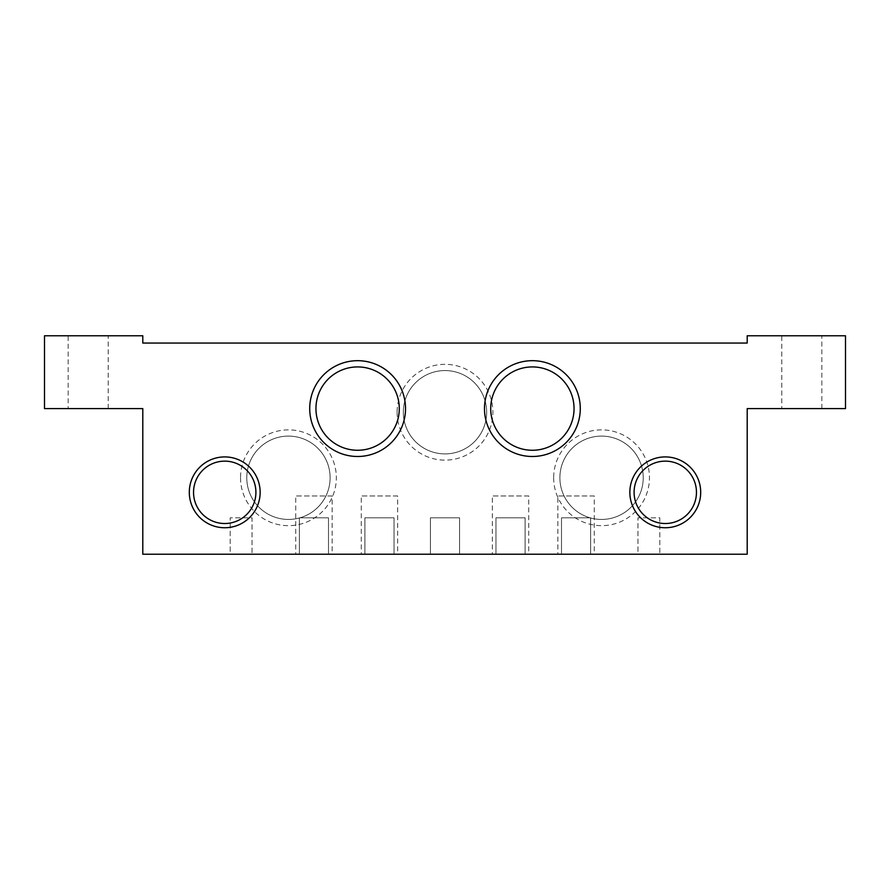 <?xml version="1.0" encoding="UTF-8"?>
<svg xmlns="http://www.w3.org/2000/svg" width="890" height="890" viewBox="0 0 890 890"><rect width="100%" height="100%" fill="white"/><g stroke="black" fill="none" stroke-linecap="round" stroke-linejoin="round"><path stroke-width="0.67" stroke-dasharray="4.45 3.34" d="M781.787 408.588L821.837 408.588L781.787 408.588L781.787 335.775L821.837 335.775L781.787 335.775M747.2 408.588L845.5 408.588L845.5 335.775L747.2 335.775L747.2 343.051L142.801 343.051L142.801 335.775L44.5 335.775L44.5 408.588L142.801 408.588L142.801 554.225L747.2 554.225L747.2 408.588M230.187 554.225L252.037 554.225L230.187 554.225L230.187 517.813L252.037 517.813L252.037 554.225L252.037 517.813L230.187 517.813L230.187 554.225M299.363 554.225L328.488 554.225L299.363 554.225L299.363 517.813L328.488 517.813L328.488 554.225L328.488 517.813L299.363 517.813L299.363 554.225M364.9 554.225L394.025 554.225L364.9 554.225L364.9 517.813L394.025 517.813L394.025 554.225L394.025 517.813L364.9 517.813L364.9 554.225M430.437 554.225L459.563 554.225L430.437 554.225L430.437 517.813L459.563 517.813L459.563 554.225L459.563 517.813L430.437 517.813L430.437 554.225M495.975 554.225L525.1 554.225L495.975 554.225L495.975 517.813L525.1 517.813L525.1 554.225L525.1 517.813L495.975 517.813L495.975 554.225M561.512 554.225L590.637 554.225L561.512 554.225L561.512 517.813L590.637 517.813L590.637 554.225L590.637 517.813L561.512 517.813L561.512 554.225M637.963 554.225L659.813 554.225L637.963 554.225L637.963 517.813L659.813 517.813L659.813 554.225L659.813 517.813L637.963 517.813L637.963 554.225M295.725 554.225L332.137 554.225L295.725 554.225L295.725 495.975L332.137 495.975L332.137 554.225M557.863 554.225L594.275 554.225L557.863 554.225L557.863 495.975L594.275 495.975L594.275 554.225M361.262 554.225L397.663 554.225L361.262 554.225L361.262 495.975L397.663 495.975L397.663 554.225M492.337 554.225L528.738 554.225L492.337 554.225L492.337 495.975L528.738 495.975L528.738 554.225M68.163 408.588L108.213 408.588L68.163 408.588L68.163 335.775L108.213 335.775L68.163 335.775M574.05 408.588A41.674 41.674 0 0 0 532.387 366.925A41.674 41.674 0 0 0 490.713 408.588A41.674 41.674 0 0 0 532.387 450.262A41.674 41.674 0 0 0 574.05 408.588M399.287 408.588A41.674 41.674 0 0 0 357.613 366.925A41.674 41.674 0 0 0 315.95 408.588A41.674 41.674 0 0 0 357.613 450.262A41.674 41.674 0 0 0 399.287 408.588M696.458 492.337A31.183 31.183 0 0 0 665.275 461.142A31.183 31.183 0 0 0 634.092 492.337A31.183 31.183 0 0 0 665.275 523.52A31.183 31.183 0 0 0 696.458 492.337M255.908 492.337A31.183 31.183 0 0 0 224.725 461.142A31.183 31.183 0 0 0 193.542 492.337A31.183 31.183 0 0 0 224.725 523.52A31.183 31.183 0 0 0 255.908 492.337M553.658 477.763A47.904 47.904 0 0 0 601.562 525.667A47.904 47.904 0 0 0 649.466 477.763A47.904 47.904 0 0 0 601.562 429.87A47.904 47.904 0 0 0 553.658 477.763M240.534 477.763A47.904 47.904 0 0 0 288.438 525.667A47.904 47.904 0 0 0 336.342 477.763A47.904 47.904 0 0 0 288.438 429.87A47.904 47.904 0 0 0 240.534 477.763M397.096 412.237A47.904 47.904 0 0 0 445 460.13A47.904 47.904 0 0 0 492.904 412.237A47.904 47.904 0 0 0 445 364.333A47.904 47.904 0 0 0 397.096 412.237M486.674 412.237A41.674 41.674 0 0 0 445 370.563A41.674 41.674 0 0 0 403.326 412.237A41.674 41.674 0 0 0 445 453.9A41.674 41.674 0 0 0 486.674 412.237A41.674 41.674 0 0 0 445 370.563A41.674 41.674 0 0 0 403.326 412.237A41.674 41.674 0 0 0 445 453.9A41.674 41.674 0 0 0 486.674 412.237M330.112 477.763A41.674 41.674 0 0 0 288.438 436.1A41.674 41.674 0 0 0 246.775 477.763A41.674 41.674 0 0 0 288.438 519.437A41.674 41.674 0 0 0 330.112 477.763A41.674 41.674 0 0 0 288.438 436.1A41.674 41.674 0 0 0 246.775 477.763A41.674 41.674 0 0 0 288.438 519.437A41.674 41.674 0 0 0 330.112 477.763M643.225 477.763A41.674 41.674 0 0 0 601.562 436.1A41.674 41.674 0 0 0 559.888 477.763A41.674 41.674 0 0 0 601.562 519.437A41.674 41.674 0 0 0 643.225 477.763A41.674 41.674 0 0 0 601.562 436.1A41.674 41.674 0 0 0 559.888 477.763A41.674 41.674 0 0 0 601.562 519.437A41.674 41.674 0 0 0 643.225 477.763M821.837 408.588L821.837 335.775M108.213 408.588L108.213 335.775M528.738 495.975L492.337 495.975M397.663 495.975L361.262 495.975M594.275 495.975L557.863 495.975M332.137 495.975L295.725 495.975"/><path stroke-width="1.33" d="M747.2 408.588L845.5 408.588L845.5 335.775L747.2 335.775L747.2 343.051L142.801 343.051L142.801 335.775L44.5 335.775L44.5 408.588L142.801 408.588L142.801 554.225L747.2 554.225L747.2 408.588M260.147 492.337A35.422 35.422 0 0 0 224.725 456.915A35.422 35.422 0 0 0 189.303 492.337A35.422 35.422 0 0 0 224.725 527.748A35.422 35.422 0 0 0 260.147 492.337M700.697 492.337A35.422 35.422 0 0 0 665.275 456.915A35.422 35.422 0 0 0 629.853 492.337A35.422 35.422 0 0 0 665.275 527.748A35.422 35.422 0 0 0 700.697 492.337M405.517 408.588A47.904 47.904 0 0 0 357.613 360.684A47.904 47.904 0 0 0 309.72 408.588A47.904 47.904 0 0 0 357.613 456.492A47.904 47.904 0 0 0 405.517 408.588M580.28 408.588A47.904 47.904 0 0 0 532.387 360.684A47.904 47.904 0 0 0 484.483 408.588A47.904 47.904 0 0 0 532.387 456.492A47.904 47.904 0 0 0 580.28 408.588M490.713 408.588A41.674 41.674 0 0 0 532.387 450.262A41.674 41.674 0 0 0 574.05 408.588A41.674 41.674 0 0 0 532.387 366.925A41.674 41.674 0 0 0 490.713 408.588M315.95 408.588A41.674 41.674 0 0 0 357.613 450.262A41.674 41.674 0 0 0 399.287 408.588A41.674 41.674 0 0 0 357.613 366.925A41.674 41.674 0 0 0 315.95 408.588M634.092 492.337A31.183 31.183 0 0 0 665.275 523.52A31.183 31.183 0 0 0 696.458 492.337A31.183 31.183 0 0 0 665.275 461.142A31.183 31.183 0 0 0 634.092 492.337M193.542 492.337A31.183 31.183 0 0 0 224.725 523.52A31.183 31.183 0 0 0 255.908 492.337A31.183 31.183 0 0 0 224.725 461.142A31.183 31.183 0 0 0 193.542 492.337"/></g></svg>
